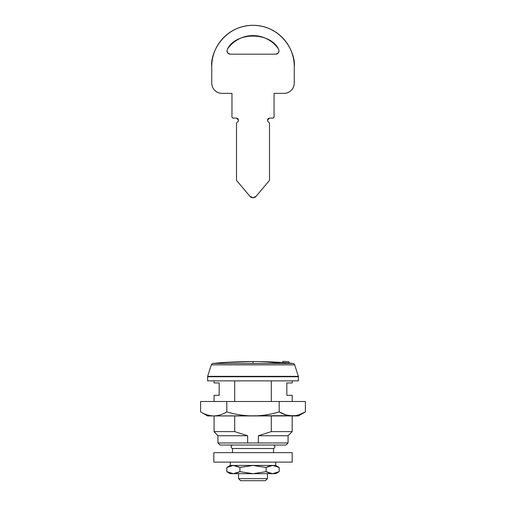 <?xml version="1.0" encoding="UTF-8"?>
<svg xmlns="http://www.w3.org/2000/svg" width="506" height="506" viewBox="0 0 506 506"><rect width="100%" height="100%" fill="white"/><g stroke="black" fill="none" stroke-linecap="round" stroke-linejoin="round"><path stroke-width="0.76" d="M292.19 462.136L292.19 452.649L213.81 452.649L213.81 462.136L292.19 462.136L292.19 452.649L213.81 452.649L213.81 462.136L292.19 462.136M288.983 363.055L289.084 361.822L282.917 361.328L282.816 362.562L288.983 363.055A412.498 412.498 0 0 1 292.904 363.416L292.904 363.416A2.062 2.062 0 0 1 294.663 364.839L211.337 364.839L207.624 376.337L211.337 364.839A2.062 2.062 0 0 1 213.096 363.416L281.216 363.416A412.498 291.684 -90 0 0 258.566 361.556A412.46 412.46 0 0 0 253 361.518L253 363.416L253 361.518L228.25 362.226A412.498 412.498 0 0 0 213.096 363.416A412.498 412.498 0 0 1 228.25 362.226L228.883 362.226A412.46 412.46 0 0 1 258.566 361.556A412.498 291.684 90 0 1 281.216 363.416L292.904 363.416A412.498 412.498 0 0 0 288.983 363.055L282.816 362.562A412.498 412.498 0 0 0 277.75 362.226L258.566 361.556A412.46 412.46 0 0 1 277.117 362.226L277.75 362.226A412.498 412.498 0 0 1 282.816 362.562L282.917 361.328L289.084 361.822L288.983 363.055L282.841 362.562M294.663 364.839L298.376 376.337L294.663 364.839A2.062 2.062 0 0 0 292.904 363.416L213.096 363.416A2.062 2.062 0 0 0 211.337 364.839L294.663 364.839M285.637 362.789L286.307 362.84M287.781 362.96L288.256 362.998M207.624 376.337L298.376 376.337L207.624 376.337M289.084 361.822L282.917 361.328L289.084 361.822M268.041 121.636L267.44 120.175L269.502 118.113L272.797 118.113L269.502 118.113L268.041 118.714L267.44 120.175L268.041 121.636L269.502 123.091L268.041 121.636M230.236 54.174C228.25 53.965 227.15 52.864 226.935 50.872L227.523 49.006C235.891 31.796 270.109 31.796 278.477 49.006L279.065 50.872L278.477 49.006C275.593 44.813 271.899 41.53 267.389 39.164C262.886 36.799 258.092 35.61 253 35.61C247.908 35.61 243.114 36.799 238.611 39.164C234.101 41.53 230.407 44.813 227.523 49.006L226.935 50.872L227.902 53.206L230.236 54.174L275.764 54.174L230.236 54.174L227.902 53.206L226.935 50.872M275.764 54.174L278.098 53.206L279.065 50.872C278.698 53.016 277.598 54.117 275.764 54.174L278.098 53.206L279.065 50.872L278.477 49.006M211.748 66.552L211.748 83.047L211.748 66.552C210.091 54.484 222.469 25.863 253 25.3C283.531 25.863 295.909 54.484 294.252 66.552L294.252 83.047L294.252 66.552C294.252 61.081 293.202 55.818 291.108 50.764C289.015 45.711 286.035 41.252 282.171 37.381C278.3 33.516 273.841 30.531 268.787 28.437C263.734 26.344 258.471 25.3 253 25.3C247.529 25.3 242.266 26.344 237.213 28.437C232.159 30.531 227.7 33.516 223.829 37.381C219.965 41.252 216.985 45.711 214.892 50.764C212.798 55.818 211.748 61.081 211.748 66.552M294.252 83.047A10.31 10.31 0 0 1 283.936 93.363L274.037 93.363L283.936 93.363C286.788 93.363 289.217 92.358 291.228 90.34C293.246 88.329 294.252 85.9 294.252 83.047M274.037 116.873L274.037 93.363L274.037 116.873A1.24 1.24 0 0 1 272.797 118.113L273.676 117.753L274.037 116.873M269.502 180.351L269.502 123.091L269.502 180.351L256.162 196.252L269.502 180.351M256.162 196.252A4.124 4.124 0 0 1 249.837 196.252L236.498 180.351L249.837 196.252L253 197.726L256.162 196.252M236.498 123.091L236.498 180.351L236.498 123.091L237.959 121.636L236.498 123.091M237.959 121.636L238.56 120.175L237.959 121.636L238.56 120.175L237.959 118.714L236.498 118.113L238.56 120.175L237.959 118.714L236.498 118.113L233.203 118.113L236.498 118.113M233.203 118.113A1.24 1.24 0 0 1 231.963 116.873L231.963 93.363L231.963 116.873L232.324 117.753L233.203 118.113M222.064 93.363L231.963 93.363L222.064 93.363A10.31 10.31 0 0 1 211.748 83.047C211.748 85.9 212.754 88.329 214.772 90.34C216.783 92.358 219.212 93.363 222.064 93.363M269.502 118.113L268.041 118.714L267.44 120.175M240.622 480.7L238.56 478.638L238.56 473.686L238.56 478.638L267.44 478.638L265.378 480.7L240.622 480.7L265.378 480.7L267.44 478.638L267.44 473.686L267.44 478.638L238.56 478.638L240.622 480.7M267.44 472.37L272.645 473.686L275.688 473.686L279.198 471.662L272.645 473.686L275.688 473.686L279.198 471.662L279.198 467.462L272.645 465.438L275.688 465.438L279.198 467.462L272.645 465.438L266.099 467.462L253 465.438L272.645 465.438L279.198 467.462L279.198 471.662L272.645 473.686L279.198 471.662L272.645 473.686L267.44 472.37M232.475 452.649L232.475 448.525L232.475 452.649M273.525 448.525L273.525 452.649L273.525 448.525L232.475 448.525L273.525 448.525M232.893 448.525A1.752 1.752 0 0 1 231.134 446.773A1.752 1.752 0 0 1 232.893 445.021A1.752 1.752 0 0 0 231.134 446.773A1.752 1.752 0 0 0 232.893 448.525M273.107 448.525A1.752 1.752 0 0 0 274.866 446.773A1.752 1.752 0 0 0 273.107 445.021A1.752 1.752 0 0 1 274.505 447.835M215.872 376.749L215.872 376.337L215.872 376.749M290.128 376.337L290.128 376.749L290.128 376.337M207.624 380.873L207.624 376.749L298.376 376.749L298.376 380.873L298.376 376.749L207.624 376.749L207.624 380.873L298.376 380.873L207.624 380.873M220.002 445.021L217.941 442.959L247.636 442.959L247.636 435.736L234.695 431.612L247.636 435.736L217.941 435.736L247.636 435.736L247.636 442.959L217.941 442.959L220.002 445.021L285.998 445.021L288.059 442.959L285.998 445.021L220.002 445.021M258.364 442.959L288.059 442.959L288.059 435.736L258.364 435.736L258.364 442.959L247.636 442.959L258.364 442.959L258.364 435.736L288.059 435.736L292.19 431.612L271.305 431.612L258.364 435.736L271.305 431.612L292.19 431.612L292.19 415.938L292.19 431.612L288.059 435.736L288.059 442.959L258.364 442.959M286.826 382.941L292.19 382.941L292.19 380.873L292.19 382.941L286.826 382.941L286.826 395.312L286.826 382.941M271.305 380.873L271.305 401.498L271.305 380.873M271.305 415.938L271.305 431.612L271.305 415.938M292.19 401.498L292.19 395.312L286.826 395.312L292.19 395.312L292.19 401.498M214.076 395.312L214.076 401.498L214.076 395.312L219.174 395.312L214.076 395.312M214.076 415.938L214.076 431.612L234.695 431.612L234.695 415.938L234.695 431.612L214.076 431.612L217.941 435.736L214.076 431.612L214.076 415.938M234.695 401.498L234.695 380.873L234.695 401.498M214.076 380.873L214.076 382.941L219.174 382.941L219.174 395.312L219.174 382.941L214.076 382.941L214.076 380.873M234.695 431.612L247.636 435.736L234.695 431.612M258.364 435.736L271.305 431.612L258.364 435.736M292.297 415.938L298.376 415.938L305.396 411.884C301.114 414.471 296.75 415.824 292.297 415.938C296.75 415.824 301.114 414.471 305.396 411.884C301.114 414.471 296.75 415.818 292.297 415.938L253 415.938C261.981 415.818 270.716 414.465 279.198 411.884L279.198 401.498L200.604 401.498L200.604 411.884L200.604 401.498L226.802 401.498L226.802 411.884L226.802 401.498L279.198 401.498L279.198 411.884C283.48 414.471 287.844 415.818 292.297 415.938L285.669 414.844L279.198 411.884C270.716 414.465 261.981 415.818 253 415.938L213.703 415.938C209.25 415.824 204.886 414.471 200.604 411.884C204.886 414.471 209.25 415.818 213.703 415.938C218.162 415.824 222.526 414.471 226.802 411.884C235.372 414.465 244.101 415.818 253 415.938C244.101 415.818 235.372 414.465 226.802 411.884C222.526 414.471 218.162 415.824 213.703 415.938L207.624 415.938L213.703 415.938C209.25 415.818 204.886 414.471 200.604 411.884C204.886 414.471 209.25 415.824 213.703 415.938L295.63 415.654L298.919 414.844L305.396 411.884L305.396 401.498L305.396 411.884L298.376 415.938L292.297 415.938M305.396 401.498L279.198 401.498L305.396 401.498M233.355 473.686L272.645 473.686L269.337 473.142L266.099 471.662L266.099 467.462L266.099 471.662L272.645 473.686L253 473.686L266.099 471.662L253 473.686L239.901 471.662L253 473.686L233.355 473.686L226.802 471.662L226.802 467.462L233.355 465.438L253 465.438L239.901 467.462L239.901 471.662L239.901 467.462L233.355 465.438L238.56 466.753L233.355 465.438L226.802 467.462L226.802 471.662L233.355 473.686L239.901 471.662L233.355 473.686L226.802 471.662L233.355 473.686L238.56 472.37L233.355 473.686L230.312 473.686L226.802 471.662M230.312 465.438L233.355 465.438L239.901 467.462L253 465.438L233.355 465.438L226.802 467.462L233.355 465.438L230.312 465.438L230.312 462.136L230.312 465.438L275.688 465.438L272.645 465.438L267.44 466.753L272.645 465.438L279.198 467.462L275.688 465.438L275.688 462.136L275.688 465.438L253 465.438L266.099 467.462L272.645 465.438L230.312 465.438L226.802 467.462M217.941 442.959L217.941 435.736M200.604 411.884L207.624 415.938"/></g></svg>
